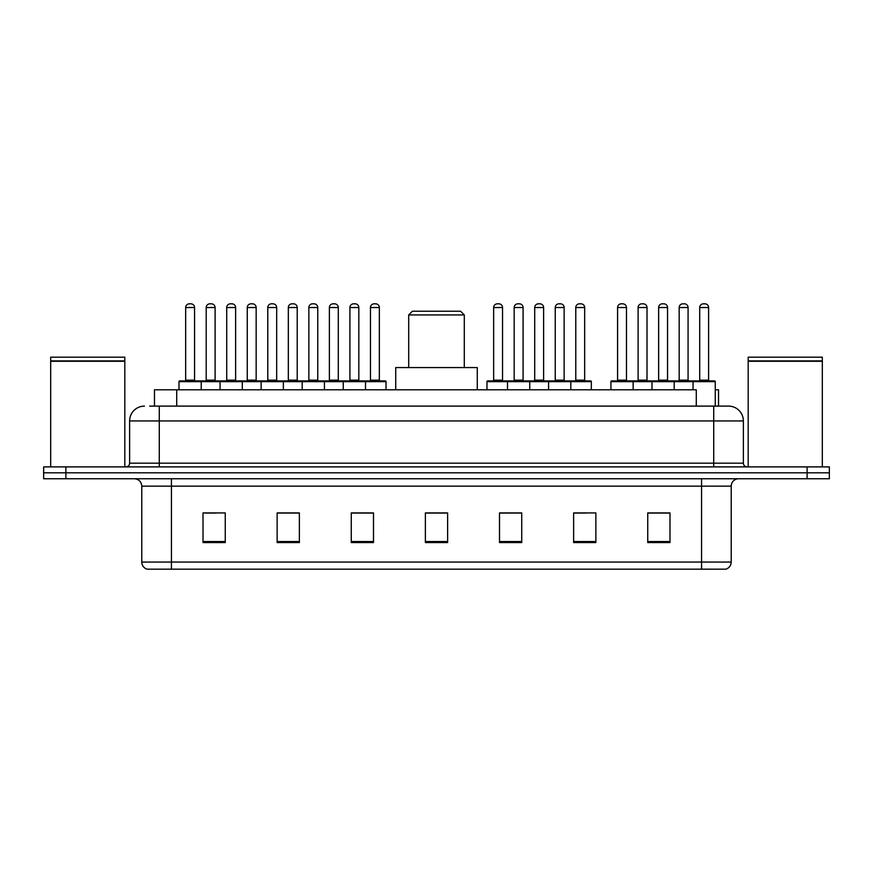 <?xml version="1.0" encoding="UTF-8"?>
<svg xmlns="http://www.w3.org/2000/svg" width="873" height="873" viewBox="0 0 873 873"><rect width="100%" height="100%" fill="white"/><g stroke="black" fill="none" stroke-linecap="round" stroke-linejoin="round"><path stroke-width="1.31" d="M149.654 406.109L159.279 406.109L149.654 406.109L154.477 406.109L154.477 389.805L696.283 389.805L696.283 406.109M715.271 389.805L718.523 389.805L718.523 406.109M144.46 406.109A14.819 14.819 0 0 0 129.63 420.939L129.63 463.181A3.71 3.71 0 0 1 125.93 466.891M743.37 420.939L159.279 420.939L159.279 406.109L728.54 406.109A14.819 14.819 0 0 1 743.37 420.939L743.37 463.181C743.589 465.44 744.822 466.673 747.07 466.891M65.89 466.891L43.65 466.891L43.65 472.817L65.89 472.817L43.65 472.817L43.65 478.753L65.89 478.753L65.89 472.817L807.11 472.817L65.89 472.817L65.89 466.891L807.11 466.891L807.11 472.817L829.35 472.817L807.11 472.817L807.11 478.753L65.89 478.753M807.11 478.753L829.35 478.753L829.35 466.891L807.11 466.891M728.322 406.109L723.346 406.109M731.214 562.059C731.007 565.617 729.228 567.985 725.878 569.174L701.565 569.174L701.565 562.059L731.214 562.059L731.214 486.163A7.41 7.41 0 0 1 738.623 478.753M701.565 569.174L147.122 569.174A7.41 7.41 0 0 1 141.786 562.059L141.786 486.163C141.35 481.656 138.883 479.19 134.377 478.753M669.984 542.57L669.984 512.92L647.744 512.92L647.744 542.57L669.984 542.57M595.866 542.57L595.866 512.92L573.626 512.92L573.626 542.57L595.866 542.57M521.738 542.57L521.738 512.92L499.509 512.92L499.509 542.57L521.738 542.57M225.256 542.57L225.256 512.92L203.016 512.92L203.016 542.57L225.256 542.57M299.374 542.57L299.374 512.92L277.134 512.92L277.134 542.57L299.374 542.57M373.491 542.57L373.491 512.92L351.262 512.92L351.262 542.57L373.491 542.57M447.62 542.57L447.62 512.92L425.38 512.92L425.38 542.57L447.62 542.57M688.077 569.174L171.435 569.174L171.435 562.059L701.565 562.059L701.565 486.163L141.786 486.163M574.663 513.073L585.783 513.073M647.744 513.073L668.653 513.073M657.533 513.073L648.115 513.073M369.344 513.073L359.927 513.073M277.134 513.073L298.337 513.073M287.217 513.073L277.8 513.073M205.09 513.073L216.209 513.073M513.073 513.073L503.656 513.073M447.62 513.073L425.38 513.073M373.491 513.073L351.262 513.073M521.738 513.073L499.509 513.073M50.689 361.269L124.817 361.269L50.689 361.269L50.689 466.891M124.817 361.269L124.817 466.891M124.446 360.898L51.06 360.898M124.817 360.527L124.817 357.188L50.689 357.188L50.689 360.527M408.706 314.935L464.294 314.935L460.595 311.235L412.405 311.235L408.706 314.935L408.706 367.566M464.294 314.935L464.294 367.566M477.269 389.805L477.269 367.566L395.731 367.566L395.731 389.805M748.183 361.269L822.311 361.269L748.183 361.269L748.183 466.891M822.311 361.269L822.311 466.891M821.94 360.898L748.554 360.898M822.311 360.527L822.311 357.188L748.183 357.188L748.183 360.527M364.532 380.912L385.277 380.912A0.742 0.742 0 0 1 386.019 381.654L178.998 381.654A0.742 0.742 0 0 1 179.74 380.912L200.495 380.912A0.742 0.742 0 0 1 201.237 381.654L201.237 389.805M194.559 307.525L185.665 307.525A3.71 3.71 0 0 1 189.376 303.826L190.86 303.826A3.71 3.71 0 0 1 194.559 307.525L194.559 380.17A0.742 0.742 0 0 0 195.301 380.912M185.665 307.525L185.665 380.17A0.742 0.742 0 0 1 184.923 380.912M178.998 381.654L178.998 389.805M220.061 389.805L220.061 381.654A0.742 0.742 0 0 1 220.804 380.912L241.559 380.912A0.742 0.742 0 0 1 242.301 381.654L242.301 389.805M235.623 307.525L226.729 307.525A3.71 3.71 0 0 1 230.439 303.826L231.923 303.826A3.71 3.71 0 0 1 235.623 307.525L235.623 380.17A0.742 0.742 0 0 0 236.365 380.912M226.729 307.525L226.729 380.17A0.742 0.742 0 0 1 225.987 380.912M261.125 389.805L261.125 381.654A0.742 0.742 0 0 1 261.867 380.912L282.623 380.912A0.742 0.742 0 0 1 283.365 381.654L283.365 389.805M276.686 307.525L267.793 307.525A3.71 3.71 0 0 1 271.503 303.826L272.987 303.826A3.71 3.71 0 0 1 276.686 307.525L276.686 380.17A0.742 0.742 0 0 0 277.428 380.912M267.793 307.525L267.793 380.17A0.742 0.742 0 0 1 267.051 380.912M302.189 389.805L302.189 381.654A0.742 0.742 0 0 1 302.931 380.912L323.687 380.912A0.742 0.742 0 0 1 324.429 381.654L324.429 389.805M317.75 307.525L308.856 307.525A3.71 3.71 0 0 1 312.567 303.826L314.051 303.826A3.71 3.71 0 0 1 317.75 307.525L317.75 380.17A0.742 0.742 0 0 0 318.492 380.912M308.856 307.525L308.856 380.17A0.742 0.742 0 0 1 308.114 380.912M343.253 389.805L343.253 381.654A0.742 0.742 0 0 1 343.995 380.912L364.75 380.912A0.742 0.742 0 0 1 365.492 381.654L365.492 389.805M358.825 307.525L349.92 307.525A3.71 3.71 0 0 1 353.63 303.826L355.115 303.826A3.71 3.71 0 0 1 358.825 307.525L358.825 380.17A0.742 0.742 0 0 0 359.556 380.912M349.92 307.525L349.92 380.17A0.742 0.742 0 0 1 349.178 380.912M569.851 380.912L590.606 380.912A0.742 0.742 0 0 1 591.337 381.654L507.508 381.654A0.742 0.742 0 0 1 508.25 380.912L529.005 380.912A0.742 0.742 0 0 1 529.747 381.654L529.747 389.805M523.08 307.525L514.175 307.525A3.71 3.71 0 0 1 517.885 303.826L519.37 303.826A3.71 3.71 0 0 1 523.08 307.525L523.08 380.17A0.742 0.742 0 0 0 523.822 380.912M514.175 307.525L514.175 380.17A0.742 0.742 0 0 1 513.444 380.912M508.468 380.912L487.723 380.912A0.742 0.742 0 0 0 486.981 381.654L507.508 381.654L507.508 389.805M548.571 389.805L548.571 381.654A0.742 0.742 0 0 1 549.313 380.912L570.069 380.912A0.742 0.742 0 0 1 570.811 381.654L570.811 389.805M564.144 307.525L555.25 307.525A3.71 3.71 0 0 1 558.949 303.826L560.433 303.826A3.71 3.71 0 0 1 564.144 307.525L564.144 380.17A0.742 0.742 0 0 0 564.886 380.912M555.25 307.525L555.25 380.17A0.742 0.742 0 0 1 554.508 380.912M693.042 389.805L693.042 381.654A0.742 0.742 0 0 1 693.784 380.912L714.529 380.912A0.742 0.742 0 0 1 715.271 381.654L610.914 381.654A0.742 0.742 0 0 1 611.657 380.912L632.401 380.912A0.742 0.742 0 0 1 633.143 381.654L633.143 389.805M626.476 307.525L617.582 307.525A3.71 3.71 0 0 1 621.292 303.826L622.765 303.826A3.71 3.71 0 0 1 626.476 307.525L626.476 380.17A0.742 0.742 0 0 0 627.218 380.912M617.582 307.525L617.582 380.17A0.742 0.742 0 0 1 616.84 380.912M610.914 381.654L610.914 389.805M651.978 389.805L651.978 381.654A0.742 0.742 0 0 1 652.72 380.912L673.465 380.912A0.742 0.742 0 0 1 674.207 381.654L674.207 389.805M667.539 307.525L658.646 307.525A3.71 3.71 0 0 1 662.356 303.826L663.829 303.826A3.71 3.71 0 0 1 667.539 307.525L667.539 380.17A0.742 0.742 0 0 0 668.282 380.912M658.646 307.525L658.646 380.17A0.742 0.742 0 0 1 657.904 380.912M708.603 307.525L699.71 307.525A3.71 3.71 0 0 1 703.42 303.826L704.893 303.826A3.71 3.71 0 0 1 708.603 307.525L708.603 380.17A0.742 0.742 0 0 0 709.345 380.912M699.71 307.525L699.71 380.17A0.742 0.742 0 0 1 698.967 380.912M715.271 381.654L715.271 406.109M221.022 380.912L200.266 380.912M206.203 307.525A3.71 3.71 0 0 1 209.902 303.826L211.386 303.826A3.71 3.71 0 0 1 215.096 307.525L206.203 307.525L206.203 380.17A0.742 0.742 0 0 1 205.461 380.912M215.096 307.525L215.096 380.17A0.742 0.742 0 0 0 215.838 380.912M262.086 380.912L241.33 380.912M247.266 307.525A3.71 3.71 0 0 1 250.966 303.826L252.45 303.826A3.71 3.71 0 0 1 256.16 307.525L247.266 307.525L247.266 380.17A0.742 0.742 0 0 1 246.524 380.912M256.16 307.525L256.16 380.17A0.742 0.742 0 0 0 256.902 380.912M303.149 380.912L282.394 380.912M288.33 307.525A3.71 3.71 0 0 1 292.04 303.826L293.514 303.826A3.71 3.71 0 0 1 297.224 307.525L288.33 307.525L288.33 380.17A0.742 0.742 0 0 1 287.588 380.912M297.224 307.525L297.224 380.17A0.742 0.742 0 0 0 297.966 380.912M344.213 380.912L323.468 380.912M329.394 307.525A3.71 3.71 0 0 1 333.104 303.826L334.577 303.826A3.71 3.71 0 0 1 338.288 307.525L329.394 307.525L329.394 380.17A0.742 0.742 0 0 1 328.652 380.912M338.288 307.525L338.288 380.17A0.742 0.742 0 0 0 339.03 380.912M370.458 307.525A3.71 3.71 0 0 1 374.168 303.826L375.641 303.826A3.71 3.71 0 0 1 379.351 307.525L370.458 307.525L370.458 380.17A0.742 0.742 0 0 1 369.716 380.912M379.351 307.525L379.351 380.17A0.742 0.742 0 0 0 380.093 380.912M386.019 381.654L386.019 389.805M493.649 307.525A3.71 3.71 0 0 1 497.359 303.826L498.832 303.826A3.71 3.71 0 0 1 502.542 307.525L493.649 307.525L493.649 380.17A0.742 0.742 0 0 1 492.907 380.912M502.542 307.525L502.542 380.17A0.742 0.742 0 0 0 503.285 380.912M486.981 381.654L486.981 389.805M549.532 380.912L528.787 380.912M534.712 307.525A3.71 3.71 0 0 1 538.423 303.826L539.896 303.826A3.71 3.71 0 0 1 543.606 307.525L534.712 307.525L534.712 380.17A0.742 0.742 0 0 1 533.97 380.912M543.606 307.525L543.606 380.17A0.742 0.742 0 0 0 544.348 380.912M575.776 307.525A3.71 3.71 0 0 1 579.486 303.826L580.96 303.826A3.71 3.71 0 0 1 584.67 307.525L575.776 307.525L575.776 380.17A0.742 0.742 0 0 1 575.034 380.912M584.67 307.525L584.67 380.17A0.742 0.742 0 0 0 585.412 380.912M591.337 381.654L591.337 389.805M652.939 380.912L632.183 380.912M638.108 307.525A3.71 3.71 0 0 1 641.819 303.826L643.303 303.826A3.71 3.71 0 0 1 647.013 307.525L638.108 307.525L638.108 380.17A0.742 0.742 0 0 1 637.377 380.912M647.013 307.525L647.013 380.17A0.742 0.742 0 0 0 647.744 380.912M694.002 380.912L673.247 380.912M679.172 307.525A3.71 3.71 0 0 1 682.882 303.826L684.367 303.826A3.71 3.71 0 0 1 688.077 307.525L679.172 307.525L679.172 380.17A0.742 0.742 0 0 1 678.441 380.912M688.077 307.525L688.077 380.17A0.742 0.742 0 0 0 688.819 380.912M176.717 406.109L176.717 389.805M159.279 466.891L159.279 420.939L129.63 420.939M129.63 463.181L743.37 463.181M713.721 406.109L713.721 466.891M701.565 478.753L701.565 486.163L731.214 486.163M141.786 562.059L171.435 562.059L171.435 478.753M447.62 541.544L425.38 541.544M373.491 541.544L351.262 541.544M299.374 541.544L277.134 541.544M225.256 541.544L203.016 541.544M521.738 541.544L499.509 541.544M595.866 541.544L573.626 541.544M669.984 541.544L647.744 541.544M185.665 380.17L194.559 380.17M226.729 380.17L235.623 380.17M267.793 380.17L276.686 380.17M308.856 380.17L317.75 380.17M349.92 380.17L358.825 380.17M514.175 380.17L523.08 380.17M555.25 380.17L564.144 380.17M617.582 380.17L626.476 380.17M658.646 380.17L667.539 380.17M699.71 380.17L708.603 380.17M206.203 380.17L215.096 380.17M247.266 380.17L256.16 380.17M288.33 380.17L297.224 380.17M329.394 380.17L338.288 380.17M370.458 380.17L379.351 380.17M493.649 380.17L502.542 380.17M534.712 380.17L543.606 380.17M575.776 380.17L584.67 380.17M638.108 380.17L647.013 380.17M679.172 380.17L688.077 380.17"/></g></svg>
